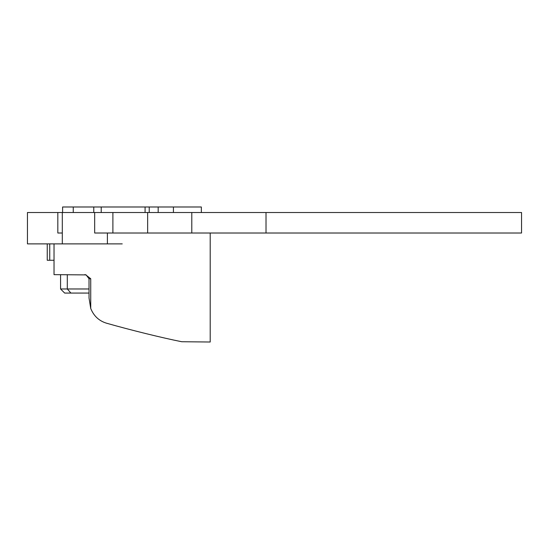 <?xml version="1.0" encoding="UTF-8"?>
<svg xmlns="http://www.w3.org/2000/svg" width="549" height="549" viewBox="0 0 549 549"><rect width="100%" height="100%" fill="white"/><g stroke="black" fill="none" stroke-linecap="round" stroke-linejoin="round"><path stroke-width="0.82" d="M210.205 233.016L210.205 342.013L181.74 341.732C162.326 337.882 130.497 330.038 106.431 323.176C98.964 320.849 93.735 315.943 90.736 308.469L89.041 298.032L89.02 278.748L86.111 274.898L54.028 274.651L54.028 243.88M84.738 274.651L85.63 274.754L90.736 278.748L90.736 308.469M89.041 293.07L64.665 293.07L60.568 288.973L60.568 274.651M54.028 260.274L47.248 260.274L47.248 243.88M60.568 288.973L89.041 288.973M62.6 212.518L62.6 206.987L201.346 206.987L201.346 212.518M145.08 212.518L145.08 206.987M101.215 212.518L101.215 206.987M62.305 212.518L62.305 243.88L27.45 243.88L27.45 212.518L147.647 212.518L147.647 233.016L94.675 233.016L94.675 212.518M107.398 233.016L107.398 243.88L62.305 243.88M62.305 233.016L57.823 233.016L57.823 212.518M147.647 212.518L191.793 212.518L191.793 233.016L147.647 233.016M191.793 212.518L521.55 212.518L521.55 233.016L191.793 233.016M107.398 243.88L122.235 243.88M90.736 278.748L89.02 278.748M49.733 260.274L49.733 243.88M70.917 293.07L67.301 288.973L67.301 274.651M112.895 212.518L112.895 233.016M266.018 212.518L266.018 233.016M93.776 212.518L93.776 206.987M73.257 212.518L73.257 206.987M149.232 206.987L149.232 212.518M158.181 212.518L158.181 206.987M173.422 206.987L173.422 212.518M85.63 274.754L86.111 274.898"/></g></svg>
